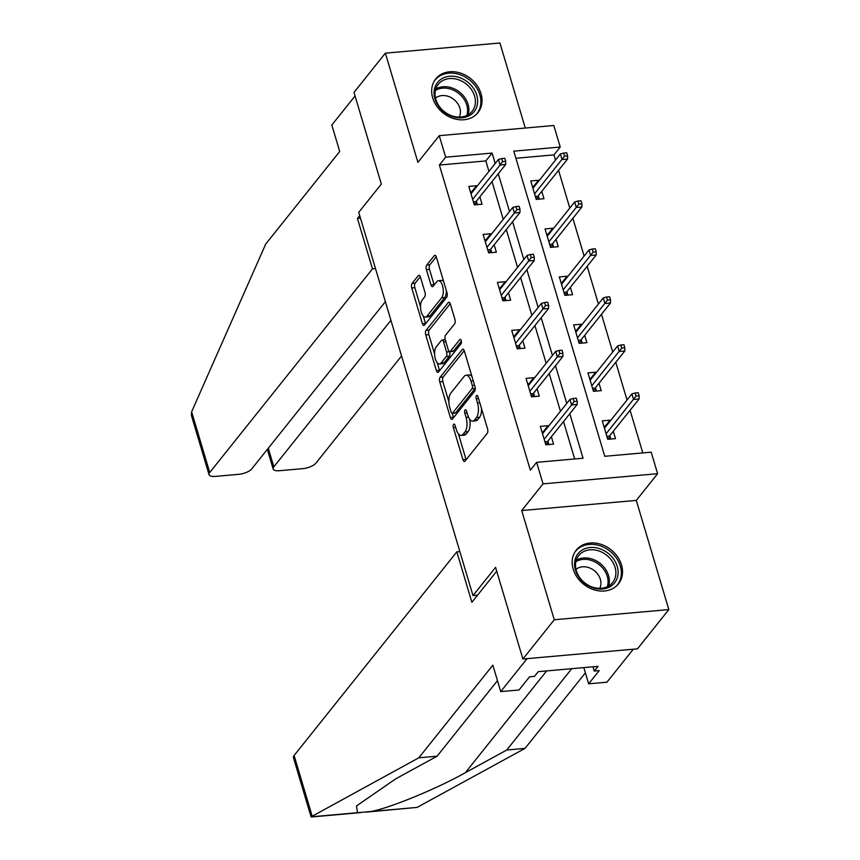 <?xml version="1.0" encoding="UTF-8"?>
<svg xmlns="http://www.w3.org/2000/svg" width="860" height="860" viewBox="0 0 860 860"><rect width="100%" height="100%" fill="white"/><g stroke="black" fill="none" stroke-linecap="round" stroke-linejoin="round"><path stroke-width="1.29" d="M453.585 424.346A2.376 1.053 -95.1 0 0 453.349 427.538L462.916 459.616A3.397 1.505 -95.1 0 0 464.454 461.465A3.397 1.505 -95.1 0 0 465.045 461.1L487.212 433.354A3.397 1.505 -95.1 0 0 487.545 428.796L477.988 396.718A2.376 1.053 -95.1 0 0 476.913 395.417A2.376 1.053 -95.1 0 0 476.494 395.675A2.376 1.053 -95.1 0 0 476.257 398.868L477.493 403.017A10.879 4.805 -95.1 0 1 476.44 417.616L474.591 419.927A10.879 4.805 -95.1 0 1 472.667 421.11A10.879 4.805 -95.1 0 1 467.765 415.197L466.529 411.048A2.376 1.053 -95.1 0 0 465.454 409.758A2.376 1.053 -95.1 0 0 465.034 410.016A2.376 1.053 -95.1 0 0 464.808 413.208L466.045 417.358A10.879 4.805 -95.1 0 1 464.981 431.946L463.131 434.257A10.879 4.805 -95.1 0 1 461.218 435.44A10.879 4.805 -95.1 0 1 456.316 429.527L455.08 425.377A2.376 1.053 -95.1 0 0 454.005 424.087A2.376 1.053 -95.1 0 0 453.585 424.346M432.709 97.9A27.026 22.005 38.6 0 0 453.231 118.444A27.026 22.005 38.6 0 0 477.966 112.628A27.026 22.005 38.6 0 0 481.009 93.622A27.026 22.005 38.6 0 0 460.487 73.079A27.026 22.005 38.6 0 0 435.74 78.894A27.026 22.005 38.6 0 0 432.709 97.9M573.19 569.137A27.026 22.005 38.6 0 0 593.712 589.68A27.026 22.005 38.6 0 0 618.447 583.865A27.026 22.005 38.6 0 0 621.49 564.859A27.026 22.005 38.6 0 0 600.968 544.315A27.026 22.005 38.6 0 0 576.232 550.131A27.026 22.005 38.6 0 0 573.19 569.137M420.433 277.103A3.397 1.505 -95.1 0 0 418.895 275.264A3.397 1.505 -95.1 0 0 418.293 275.63L412.08 283.413A3.397 1.505 -95.1 0 0 411.746 287.971L422.367 323.596A3.397 1.505 -95.1 0 0 423.905 325.445A3.397 1.505 -95.1 0 0 424.496 325.08L446.662 297.334A3.397 1.505 -95.1 0 0 446.996 292.776L436.375 257.151A3.397 1.505 -95.1 0 0 434.848 255.302A3.397 1.505 -95.1 0 0 434.246 255.667L426.732 265.074A3.397 1.505 -95.1 0 0 426.399 269.631L430.946 284.875A3.397 1.505 -95.1 0 0 432.483 286.724A3.397 1.505 -95.1 0 0 433.075 286.358L436.805 281.693A9.095 4.021 -95.1 0 1 438.406 280.715A9.095 4.021 -95.1 0 1 442.943 287.476A9.095 4.021 -95.1 0 1 441.621 297.85L427.022 316.114A9.095 4.021 -95.1 0 1 425.421 317.093A9.095 4.021 -95.1 0 1 420.884 310.331A9.095 4.021 -95.1 0 1 422.206 299.957L424.646 296.915A3.397 1.505 -95.1 0 0 424.98 292.357L420.433 277.103M488.942 171.366L485.835 160.927L439.385 165.045L445.663 157.197L439.245 135.665L553.808 125.506L560.226 147.038L513.785 151.156L604.752 456.294L651.192 452.166L657.61 473.699L543.047 483.868L536.629 462.336L583.069 458.219L569.804 413.692M522.901 659.007L554.27 619.759L668.833 609.589L637.464 648.849L522.901 659.007L495.575 567.353L472.989 595.614L358.738 212.345L381.324 184.083L353.998 92.418L385.355 53.159L417.917 162.357L439.245 135.665M668.833 609.589L636.282 500.402L521.719 510.56L554.27 619.759M521.719 510.56L543.047 483.868M439.385 165.045L530.351 470.183L536.629 462.336M440.073 377.314A3.397 1.505 -95.1 0 0 439.739 381.872L450.361 417.498A3.397 1.505 -95.1 0 0 451.887 419.347A3.397 1.505 -95.1 0 0 452.489 418.981L474.656 391.236A3.397 1.505 -95.1 0 0 474.989 386.677L464.368 351.052A3.397 1.505 -95.1 0 0 462.841 349.203A3.397 1.505 -95.1 0 0 462.239 349.568L440.073 377.314L443.169 377.035A3.397 1.505 -95.1 0 0 442.835 381.593L448.866 401.813M436.364 370.552L425.743 334.927A3.397 1.505 -95.1 0 1 426.076 330.358L448.243 302.623A3.397 1.505 -95.1 0 1 448.845 302.247A3.397 1.505 -95.1 0 1 450.371 304.096L454.918 319.339A3.397 1.505 -95.1 0 1 454.585 323.908L445.598 335.153A3.397 1.505 -95.1 0 0 445.265 339.721L448.286 349.827A3.397 1.505 -95.1 0 0 449.812 351.675A3.397 1.505 -95.1 0 0 450.414 351.31L459.777 339.592A2.376 1.053 -95.1 0 1 460.197 339.334A2.376 1.053 -95.1 0 1 461.379 341.108A2.376 1.053 -95.1 0 1 461.035 343.828L438.492 372.025A3.397 1.505 -95.1 0 1 437.901 372.391A3.397 1.505 -95.1 0 1 436.364 370.552L439.46 370.273L437.224 362.759M525.277 128.032L499.929 43L385.355 53.159M472.989 595.614L477.536 595.206M574.684 458.96L563.526 421.55M560.473 411.284L549.217 373.562M546.164 363.307L534.92 325.575M531.856 315.319L520.612 277.587M517.559 267.331L506.303 229.609M503.25 219.343L492.006 181.621M548.314 426.495L548.067 425.678L540.327 426.366L545.831 444.813L553.571 444.125L551.378 436.751M534.017 378.507L533.77 377.69L526.03 378.379L531.523 396.836L539.274 396.148L537.07 388.763M519.709 330.53L519.462 329.702L511.721 330.39L517.226 348.848L524.965 348.16L522.762 340.786M505.4 282.542L505.153 281.714L497.413 282.402L502.917 300.86L510.657 300.172L508.464 292.798M491.092 234.554L490.856 233.737L483.116 234.425L488.609 252.872L496.349 252.195L494.156 244.81M476.795 186.566L476.548 185.749L468.808 186.437L474.312 204.895L482.051 204.207L479.848 196.832M642.796 452.919L630.079 410.263M627.026 399.997L615.782 362.275M612.718 352.019L601.473 314.287M598.42 304.031L587.165 266.299M584.112 256.043L572.867 218.322M569.804 208.066L558.559 170.334M555.495 160.078L553.958 154.886L515.903 158.261M610.245 421.002L609.998 420.185L602.258 420.862L607.762 439.32L615.502 438.632L613.298 431.258M595.937 373.014L595.69 372.197L587.95 372.885L593.454 391.343L601.194 390.655L599.001 383.27M581.639 325.037L581.392 324.209L573.652 324.897L579.145 343.355L586.896 342.667L584.692 335.292M567.331 277.049L567.084 276.221L559.344 276.909L564.848 295.367L572.588 294.679L570.384 287.304M553.023 229.061L552.776 228.244L545.036 228.932L550.54 247.379L558.28 246.691L556.087 239.316M538.715 181.073L538.478 180.256L530.738 180.944L536.231 199.402L543.971 198.714L541.779 191.328M553.958 154.886L560.226 147.038M636.282 500.402L657.61 473.699M495.22 163.507L492.103 153.08L445.663 157.197M566.74 403.437L555.495 365.704M552.442 355.449L541.187 317.727M538.134 307.471L526.89 269.739M523.826 259.483L512.582 221.751M509.518 211.495L498.273 173.774M485.835 160.927L492.103 153.08M609.998 420.185L605.15 426.248M548.067 425.678L543.23 431.741M533.77 377.69L528.921 383.754M595.69 372.197L590.852 378.26M519.462 329.702L514.613 335.765M581.392 324.209L576.544 330.272M505.153 281.714L500.316 287.788M567.084 276.221L562.236 282.295M490.856 233.737L486.007 239.8M552.776 228.244L547.938 234.307M476.548 185.749L471.699 191.812M538.478 180.256L533.63 186.319M461.218 435.44L464.314 435.16A10.879 4.805 -95.1 0 0 466.227 433.988L463.131 434.257M469.667 419.271A10.879 4.805 -95.1 0 1 468.077 431.677L466.227 433.988M472.667 421.11L475.763 420.83A10.879 4.805 -95.1 0 0 477.687 419.659L474.591 419.927M481.525 408.575A10.879 4.805 -95.1 0 1 479.536 417.337L477.687 419.659M458.423 433.881L466.012 459.347A3.397 1.505 -95.1 0 0 466.142 459.724M464.239 350.665L443.169 377.035M452.285 413.305L453.456 417.229A3.397 1.505 -95.1 0 0 453.585 417.605M451.091 412.015A2.376 1.053 -95.1 0 0 452.166 413.316A2.376 1.053 -95.1 0 0 452.586 413.058L472.043 388.698A2.376 1.053 -95.1 0 0 472.28 385.506L470.968 381.13A10.879 4.805 -95.1 0 0 466.066 375.229A10.879 4.805 -95.1 0 0 464.153 376.4L450.855 393.052A10.879 4.805 -95.1 0 0 449.791 407.64L451.091 412.015M452.166 413.316L455.262 413.036A2.376 1.053 -95.1 0 0 455.682 412.779L452.586 413.058M475.268 388.236A2.376 1.053 -95.1 0 1 475.139 388.43L455.682 412.779M471.957 376.508A10.879 4.805 -95.1 0 0 469.162 374.949L466.066 375.229M434.601 353.976L428.839 334.647L425.743 334.927M450.242 303.709L429.172 330.089A3.397 1.505 -95.1 0 0 428.839 334.647M449.812 351.675L452.908 351.407A3.397 1.505 -95.1 0 0 453.51 351.031L461.39 341.173M436.267 346.827A9.095 4.021 -95.1 0 0 434.945 357.201A9.095 4.021 -95.1 0 0 439.481 363.973A9.095 4.021 -95.1 0 0 441.083 362.985L446.222 356.545A3.397 1.505 -95.1 0 0 446.555 351.987L443.545 341.871A3.397 1.505 -95.1 0 0 442.008 340.033A3.397 1.505 -95.1 0 0 441.406 340.399L436.267 346.827M439.481 363.973L442.577 363.694A9.095 4.021 -95.1 0 0 444.179 362.705L441.083 362.985M449.64 351.675L449.651 351.719A3.397 1.505 -95.1 0 1 449.318 356.276L444.179 362.705M445.276 339.764A3.397 1.505 -95.1 0 0 445.104 339.754L442.008 340.033M425.421 317.093L428.517 316.824A9.095 4.021 -95.1 0 0 430.118 315.835L427.022 316.114M446.383 290.723A9.095 4.021 -95.1 0 1 444.717 297.571L430.118 315.835M443.642 281.5A9.095 4.021 -95.1 0 0 441.502 280.435L438.406 280.715M436.246 256.764L429.828 264.794A3.397 1.505 -95.1 0 0 429.495 269.352L434.042 284.606A3.397 1.505 -95.1 0 0 434.171 284.993M423.292 316.029L425.463 323.328A3.397 1.505 -95.1 0 0 425.592 323.704M420.303 276.726L415.176 283.133A3.397 1.505 -95.1 0 0 414.842 287.702L420.54 306.805M603.892 426.356L606.128 426.162M609.815 435.622L610.837 439.051M606.859 436.321L609.439 436.084L610.407 437.622L607.332 437.89M639.141 395.793L638.228 392.719L635.132 392.988L636.045 396.062L639.141 395.793L639.12 398.954L633.54 399.448L631.896 393.912L604.462 428.248M636.045 396.062L606.106 433.784M639.12 398.954L609.439 436.084M631.896 393.912L635.132 392.988M544.197 431.656L541.972 431.849M548.906 444.545L548.476 443.115L545.401 443.384M544.939 441.814L547.519 441.578L548.476 443.115L547.885 441.115M547.519 441.578L577.189 404.447L571.61 404.942L544.176 439.277M574.114 401.555L577.211 401.287L576.297 398.212L573.201 398.481L574.114 401.555L571.61 404.942L569.965 399.406L542.531 433.741M577.189 404.447L577.211 401.287M573.201 398.481L569.965 399.406M611.342 556.269A23.381 19.049 -141.4 0 1 612.148 585.305A23.381 19.049 -141.4 0 1 581.328 580.242A23.381 19.049 -141.4 0 1 580.521 551.196A23.381 19.049 -141.4 0 1 611.342 556.269M581.812 580.134A21.651 17.641 38.6 0 0 612.621 582.553A21.651 17.641 38.6 0 0 609.6 557.936A21.651 17.641 38.6 0 0 578.791 555.517A21.651 17.641 38.6 0 0 581.812 580.134M599.742 588.337A15.415 12.556 38.6 0 0 596.442 572.599A15.415 12.556 38.6 0 0 575.996 569.363M616.588 585.864A26.854 21.865 38.6 0 0 617.308 585.015A26.854 21.865 38.6 0 0 613.567 554.496A26.854 21.865 38.6 0 0 575.361 551.496A26.854 21.865 38.6 0 0 574.684 552.389M470.861 85.032A23.381 19.049 -141.4 0 1 471.667 114.068A23.381 19.049 -141.4 0 1 440.847 109.005A23.381 19.049 -141.4 0 1 440.04 79.958A23.381 19.049 -141.4 0 1 470.861 85.032M441.331 108.897A21.651 17.641 38.6 0 0 472.14 111.316A21.651 17.641 38.6 0 0 469.119 86.699A21.651 17.641 38.6 0 0 438.31 84.28A21.651 17.641 38.6 0 0 441.331 108.897M459.251 117.1A15.415 12.556 38.6 0 0 455.961 101.362A15.415 12.556 38.6 0 0 435.515 98.126M476.096 114.627A26.854 21.865 38.6 0 0 476.827 113.778A26.854 21.865 38.6 0 0 473.086 83.248A26.854 21.865 38.6 0 0 434.88 80.259A26.854 21.865 38.6 0 0 434.203 81.152M312.202 816.226L311.116 816.978L293.432 757.649A10.395 3.913 -16.6 0 1 294.098 755.51L312.202 816.226L418.82 757.8L492.844 665.167L500.735 691.612L527.083 658.642L633.283 649.214L606.934 682.195L588.67 683.818L599.205 670.628L594.26 671.069L598.022 666.35L538.263 671.66L534.501 676.368L529.545 676.809L518.999 690L500.735 691.612M497.456 680.636L437.095 756.187L395.664 778.88L356.502 805.96L357.491 812.7L370.983 811.507C389.924 808.045 436.869 788.738 465.335 772.699L506.755 750.006L571.739 668.682M437.095 756.187L418.82 757.8M583.843 667.607L588.67 683.818M365.64 812.163L417.068 807.411L525.03 748.383L506.755 750.006M525.03 748.383L585.391 672.832M459.863 551.582L456.832 551.851L294.098 755.51M496.725 571.191L471.871 602.301L456.832 551.851M592.981 666.801L594.26 671.069M359.695 215.58L357.427 218.418L372.466 268.868L209.732 472.516A10.395 3.913 163.4 0 0 209.066 474.666A10.395 3.913 163.4 0 0 215.258 476.408L238.79 474.322A10.395 3.913 163.4 0 0 251.851 468.786L385.366 301.688M372.466 268.868L375.508 268.599M209.066 474.666L191.382 415.337L191.629 411.8L265.686 244.111L339.711 151.478L331.82 125.022L355.051 95.954M268.277 448.221L273.835 466.829A10.395 3.913 163.4 0 0 273.157 468.979A10.395 3.913 163.4 0 0 279.36 470.721L302.892 468.635A10.395 3.913 163.4 0 0 315.942 463.099L401.545 355.965M273.835 466.829L390.913 320.296M357.427 218.418L360.469 218.15M589.595 378.368L591.82 378.174M595.507 387.634L596.528 391.063M592.562 388.333L595.141 388.107L596.098 389.634L593.024 389.902M624.833 347.805L623.919 344.731L620.823 345.01L621.737 348.085L624.833 347.805L624.812 350.966L619.232 351.46L617.587 345.924L590.154 380.26M621.737 348.085L591.798 385.796M624.812 350.966L595.141 388.107M617.587 345.924L620.823 345.01M575.286 330.39L577.511 330.186M581.199 339.657L582.22 343.075M578.253 340.345L580.833 340.119L581.801 341.646L578.726 341.925M610.536 299.817L609.611 296.743L606.515 297.022L607.439 300.097L610.536 299.817L610.503 302.989L604.935 303.483L603.279 297.936L575.845 332.272M607.439 300.097L577.501 337.808M610.503 302.989L580.833 340.119M603.279 297.936L606.515 297.022M529.889 383.667L527.664 383.861M534.597 396.557L534.178 395.127L531.104 395.396M530.631 393.826L533.211 393.6L534.178 395.127L533.576 393.138M533.211 393.6L562.881 356.459L557.312 356.954L529.878 391.289M559.817 353.578L562.913 353.299L561.988 350.224L558.892 350.504L559.817 353.578L557.312 356.954L555.657 351.417L528.223 385.753M562.881 356.459L562.913 353.299M558.892 350.504L555.657 351.417M515.591 335.679L513.356 335.884M520.3 348.579L519.87 347.139L516.795 347.418M516.322 345.838L518.902 345.613L519.87 347.139L519.279 345.15M518.902 345.613L548.583 308.482L543.004 308.976L515.57 343.301M545.509 305.59L548.605 305.311L547.691 302.236L544.595 302.516L545.509 305.59L543.004 308.976L541.359 303.44L513.925 337.765M548.583 308.482L548.605 305.311M544.595 302.516L541.359 303.44M560.978 282.402L563.214 282.198M566.901 291.669L567.922 295.098M563.945 292.357L566.525 292.131L567.492 293.668L564.418 293.937M596.227 251.84L595.313 248.766L592.217 249.034L593.131 252.109L596.227 251.84L596.206 255.001L590.626 255.495L588.982 249.959L561.548 284.294M593.131 252.109L563.192 289.831M596.206 255.001L566.525 292.131M588.982 249.959L592.217 249.034M546.67 234.415L548.906 234.221M552.593 243.681L553.614 247.11M549.648 244.38L552.228 244.143L553.184 245.68L550.11 245.949M581.919 203.852L581.005 200.778L577.909 201.047L578.823 204.121L581.919 203.852L581.897 207.013L576.318 207.507L574.673 201.971L547.24 236.306M578.823 204.121L548.884 241.843M581.897 207.013L552.228 244.143M574.673 201.971L577.909 201.047M532.372 186.426L534.597 186.233M538.285 195.704L539.306 199.122M535.339 196.392L537.919 196.166L538.887 197.692L535.812 197.961M567.621 155.864L566.697 152.79L563.601 153.069L564.525 156.144L567.621 155.864L567.589 159.025L562.021 159.519L560.365 153.983L532.931 188.319M564.525 156.144L534.587 193.855M567.589 159.025L537.919 196.166M560.365 153.983L563.601 153.069M501.283 287.702L499.047 287.896M505.992 300.591L505.562 299.162L502.487 299.43M502.025 297.861L504.605 297.625L505.562 299.162L504.971 297.162M504.605 297.625L534.275 260.494L528.696 260.988L501.262 295.324M531.2 257.602L534.296 257.333L533.383 254.259L530.287 254.528L531.2 257.602L528.696 260.988L527.051 255.452L499.617 289.788M534.275 260.494L534.296 257.333M530.287 254.528L527.051 255.452M486.975 239.714L484.75 239.908M491.683 252.603L491.264 251.174L488.19 251.442M487.717 249.873L490.297 249.647L491.264 251.174L490.662 249.174M490.297 249.647L519.967 212.506L514.398 213L486.964 247.336M516.903 209.625L519.999 209.345L519.074 206.271L515.979 206.54L516.903 209.625L514.398 213L512.743 207.464L485.309 241.8M519.967 212.506L519.999 209.345M515.979 206.54L512.743 207.464M472.667 191.726L470.441 191.92M477.386 204.615L476.956 203.186L473.881 203.454M473.409 201.885L475.988 201.659L476.956 203.186L476.365 201.197M475.988 201.659L505.658 164.518L500.09 165.012L472.656 199.348M502.595 161.637L505.691 161.357L504.777 158.283L501.681 158.562L502.595 161.637L500.09 165.012L498.435 159.476L471 193.812M505.658 164.518L505.691 161.357M501.681 158.562L498.435 159.476M455.66 427.334L453.349 427.538M478.568 398.664L476.257 398.868M467.109 413.004L464.808 413.208M468.077 431.677L464.981 431.946M468.474 417.143L466.045 417.358M479.536 417.337L476.44 417.616M479.805 402.813L477.493 403.017M466.012 459.347L462.916 459.616M463.497 349.461L462.239 349.568M453.456 417.229L450.361 417.498M442.835 381.593L439.739 381.872M475.139 388.43L472.043 388.698M474.58 385.301L472.28 385.506M473.279 380.926L470.968 381.13M429.172 330.089L426.076 330.358M449.5 302.505L448.243 302.623M453.51 351.031L450.414 351.31M460.648 339.517L459.777 339.592M449.318 356.276L446.222 356.545M449.651 351.719L446.555 351.987M445.846 341.667L443.545 341.871M444.717 297.571L441.621 297.85M434.042 284.606L430.946 284.875M429.495 269.352L426.399 269.631M429.828 264.794L426.732 265.074M435.504 255.56L434.246 255.667M425.463 323.328L422.367 323.596M414.842 287.702L411.746 287.971M415.176 283.133L412.08 283.413M419.551 275.522L418.293 275.63M576.286 560.226A21.651 17.641 -141.4 0 1 603.064 566.116A21.651 17.641 -141.4 0 1 608.59 586.036M607.267 586.735A20.941 17.06 38.6 0 0 601.989 567.267A20.941 17.06 38.6 0 0 575.899 561.666M435.805 88.989A21.651 17.641 -141.4 0 1 462.583 94.88A21.651 17.641 -141.4 0 1 468.109 114.799M466.786 115.498A20.941 17.06 38.6 0 0 461.508 96.019A20.941 17.06 38.6 0 0 435.418 90.429M311.406 816.785L357.491 812.7M370.983 811.507L417.068 807.411M546.67 670.908L465.335 772.699M191.629 411.8L209.732 472.516M575.361 551.496L574.813 552.184M617.308 585.015L616.76 585.703M434.88 80.259L434.332 80.947M476.827 113.778L476.279 114.466M360.684 812.603L311.137 817M273.157 468.979L267.331 449.414"/></g></svg>
